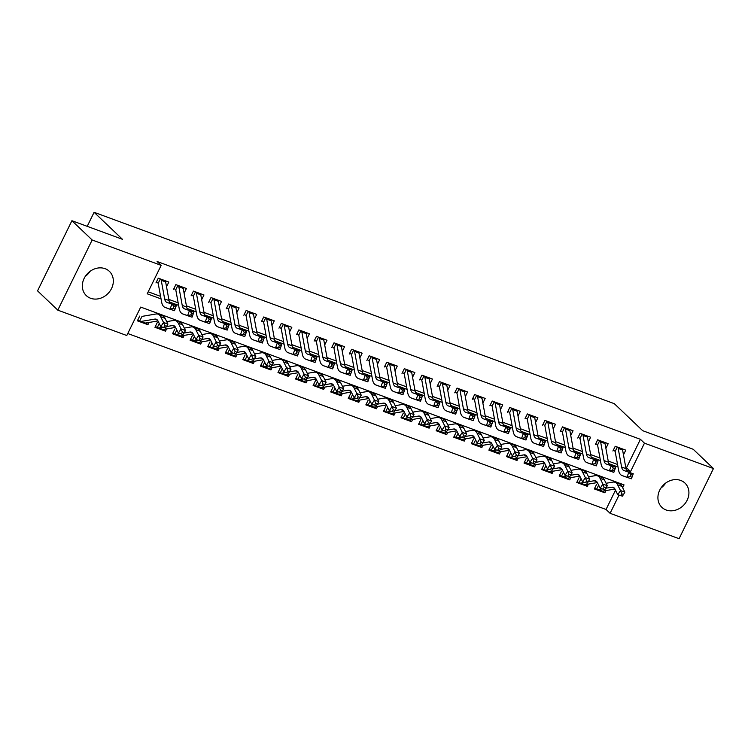 <?xml version="1.0" encoding="UTF-8"?>
<svg xmlns="http://www.w3.org/2000/svg" width="751" height="751" viewBox="0 0 751 751"><rect width="100%" height="100%" fill="white"/><g stroke="black" fill="none" stroke-linecap="round" stroke-linejoin="round"><path stroke-width="1.13" d="M90.092 271.327A16.747 14.288 -46.4 0 1 85.323 276.34M105.074 268.68A16.747 14.288 -46.4 0 1 109.383 271.346A16.747 14.288 -46.4 0 1 110.05 291.041A16.747 14.288 -46.4 0 1 90.589 298.26A16.747 14.288 -46.4 0 1 86.29 295.594A16.747 14.288 -46.4 0 1 85.614 275.908A16.747 14.288 -46.4 0 1 105.074 268.68M665.677 483.071A16.747 14.288 -46.4 0 1 660.908 488.084M680.659 480.424A16.747 14.288 -46.4 0 1 684.968 483.09A16.747 14.288 -46.4 0 1 685.635 502.785A16.747 14.288 -46.4 0 1 666.175 510.004A16.747 14.288 -46.4 0 1 661.875 507.347A16.747 14.288 -46.4 0 1 661.199 487.652A16.747 14.288 -46.4 0 1 680.659 480.424M622.654 487.699L624.034 484.883L140.719 307.084L126.788 335.519L57.799 310.144L37.55 290.862L71.918 220.71L122.451 239.297L94.091 212.298L614.318 403.681L642.668 430.68L693.201 449.267L713.45 468.549L679.082 538.702L610.103 513.318L618.984 495.191M127.764 333.519L606.048 509.469L610.103 513.318M166.525 286.741L168.825 282.047L158.273 278.17L155.955 282.911M184.098 293.209L186.398 288.515L175.847 284.629L173.528 289.37M201.672 299.677L203.972 294.974L193.429 291.097L191.101 295.838M219.245 306.136L221.545 301.442L211.003 297.565L208.675 302.306M236.818 312.604L239.118 307.91L228.576 304.033L226.258 308.764M254.392 319.072L256.701 314.378L246.15 310.492L243.831 315.232M271.975 325.54L274.275 320.837L263.723 316.96L261.404 321.7M289.548 331.998L291.848 327.305L281.306 323.428L278.978 328.168M307.121 338.466L309.421 333.773L298.879 329.886L296.551 334.627M324.695 344.934L326.995 340.231L316.453 336.354L314.134 341.095M342.268 351.393L344.568 346.699L334.026 342.822L331.707 347.563M359.851 357.861L362.151 353.167L351.599 349.29L349.281 354.031M377.424 364.329L379.724 359.635L369.182 355.749L366.854 360.489M394.998 370.797L397.298 366.094L386.756 362.217L384.428 366.957M412.571 377.255L414.871 372.562L404.329 368.685L402.01 373.425M430.145 383.723L432.445 379.03L421.902 375.153L419.584 379.893M447.718 390.191L450.027 385.498L439.476 381.611L437.157 386.352M465.301 396.659L467.601 391.956L457.049 388.079L454.73 392.82M482.874 403.118L485.174 398.424L474.632 394.547L472.304 399.288M500.448 409.586L502.748 404.892L492.205 401.015L489.877 405.756M518.021 416.054L520.321 411.36L509.779 407.474L507.46 412.215M535.594 422.522L537.894 417.819L527.352 413.942L525.033 418.683M553.177 428.981L555.477 424.287L544.926 420.41L542.607 425.15M570.751 435.449L573.051 430.755L562.508 426.878L560.18 431.609M588.324 441.917L590.624 437.223L580.082 433.336L577.754 438.077M605.897 448.375L608.197 443.681L597.655 439.804L595.336 444.545M603.044 491.07L604.874 492.806L594.332 488.929L596.651 484.188M585.47 484.602L587.301 486.348L576.759 482.461L579.077 477.72M567.897 478.134L569.727 479.88L559.176 476.003L561.504 471.262M550.314 471.666L552.154 473.412L541.602 469.535L543.931 464.794M532.741 465.207L534.571 466.944L524.029 463.067L526.348 458.326M515.167 458.739L516.998 460.485L506.456 456.599L508.774 451.867M497.594 452.271L499.424 454.017L488.882 450.14L491.201 445.399M480.02 445.803L481.851 447.549L471.309 443.672L473.628 438.931M462.447 439.344L464.278 441.09L453.726 437.204L456.054 432.463M444.864 432.876L446.695 434.622L436.153 430.745L438.481 426.005M427.291 426.408L429.121 428.154L418.579 424.277L420.898 419.537M409.717 419.95L411.548 421.686L401.006 417.809L403.325 413.069M392.144 413.482L393.975 415.228L383.432 411.341L385.751 406.601M374.571 407.014L376.401 408.76L365.85 404.883L368.178 400.142M356.988 400.546L358.828 402.292L348.276 398.415L350.604 393.674M339.414 394.087L341.245 395.824L330.703 391.947L333.022 387.206M321.841 387.619L323.672 389.365L313.129 385.479L315.448 380.738M304.268 381.151L306.098 382.897L295.556 379.02L297.875 374.28M286.694 374.683L288.525 376.429L277.973 372.552L280.301 367.812M269.121 368.225L270.951 369.961L260.4 366.084L262.728 361.344M251.538 361.757L253.369 363.503L242.826 359.616L245.145 354.876M233.965 355.289L235.795 357.035L225.253 353.158L227.572 348.417M216.391 348.821L218.222 350.567L207.68 346.69L209.998 341.949M198.818 342.362L200.648 344.099L190.106 340.222L192.425 335.481M181.244 335.894L183.075 337.64L172.523 333.754L174.852 329.022M163.662 329.426L165.502 331.172L154.95 327.295L157.278 322.555M606.048 509.469L615.501 490.178M618.702 483.635L619.002 483.034M605.973 490.563L604.874 492.806M588.399 484.095L587.301 486.348M570.826 477.636L569.727 479.88M553.252 471.168L552.154 473.412M535.679 464.7L534.571 466.944M518.096 458.241L516.998 460.485M500.523 451.773L499.424 454.017M482.949 445.305L481.851 447.549M465.376 438.837L464.278 441.09M447.803 432.379L446.695 434.622M430.22 425.911L429.121 428.154M412.646 419.443L411.548 421.686M395.073 412.975L393.975 415.228M377.5 406.516L376.401 408.76M359.926 400.048L358.828 402.292M342.353 393.58L341.245 395.824M324.77 387.112L323.672 389.365M307.197 380.654L306.098 382.897M289.623 374.186L288.525 376.429M272.05 367.718L270.951 369.961M254.476 361.25L253.369 363.503M236.894 354.791L235.795 357.035M219.32 348.323L218.222 350.567M201.747 341.855L200.648 344.099M184.173 335.397L183.075 337.64M166.6 328.929L165.502 331.172M149.027 322.461L147.919 324.704L137.377 320.827L139.695 316.087M625.79 467.498L626.484 467.751L640.415 439.316L157.1 261.508L161.155 265.366L147.215 293.81L161.052 298.898M148.2 291.801L160.583 296.354M168.844 299.396L178.156 302.822M186.417 305.864L195.729 309.29M203.99 312.322L213.312 315.758M221.564 318.79L230.886 322.217M239.137 325.258L248.459 328.685M256.72 331.726L266.032 335.153M274.293 338.185L283.606 341.621M291.867 344.653L301.189 348.079M309.44 351.121L318.762 354.547M327.014 357.589L336.335 361.015M344.596 364.047L353.909 367.483M362.17 370.515L371.482 373.942M379.743 376.983L389.065 380.41M397.317 383.451L406.638 386.878M414.89 389.91L424.212 393.336M432.463 396.378L441.785 399.804M450.046 402.846L459.359 406.272M467.62 409.314L476.932 412.74M485.193 415.772L494.515 419.199M502.766 422.24L512.088 425.667M520.34 428.708L529.662 432.135M537.923 435.167L547.235 438.603M555.496 441.635L564.808 445.061M573.069 448.103L582.391 451.529M590.643 454.571L599.965 457.997M608.216 461.03L617.538 464.465M623.471 454.843L625.771 450.149L615.229 446.272L612.91 451.013M94.091 212.298L87.219 226.333M71.918 220.71L92.166 239.991L161.155 265.366M57.799 310.144L92.166 239.991M640.415 439.316L644.471 443.165L713.45 468.549M626.418 470.098L630.53 471.609L644.471 443.165M169.463 301.996L178.625 305.357M187.037 308.454L196.199 311.825M204.619 314.922L213.772 318.293M222.193 321.39L231.346 324.761M239.766 327.858L248.928 331.219M257.34 334.317L266.502 337.687M274.913 340.785L284.075 344.155M292.496 347.253L301.649 350.623M310.069 353.712L319.222 357.082M327.643 360.18L336.805 363.55M345.216 366.648L354.378 370.018M362.789 373.116L371.952 376.486M380.363 379.574L389.525 382.944M397.946 386.042L407.098 389.412M415.519 392.51L424.672 395.88M433.092 398.978L442.255 402.348M450.666 405.437L459.828 408.807M468.239 411.905L477.401 415.275M485.822 418.373L494.975 421.743M503.395 424.841L512.548 428.201M520.969 431.299L530.131 434.669M538.542 437.767L547.704 441.137M556.115 444.235L565.278 447.605M573.689 450.694L582.851 454.064M591.272 457.162L600.424 460.532M608.845 463.63L617.998 467M626.484 467.751L630.53 471.609M146.088 322.968L147.919 324.704M614.722 451.06L613.342 450.121M622.222 448.845A7.51 3.671 110.2 0 1 622.588 450.027L626.005 468.652A10.73 5.248 -69.8 0 0 627.592 471.731M617.829 447.23A7.51 3.671 110.2 0 1 618.195 448.413L621.612 467.038A10.73 5.248 -69.8 0 0 623.903 470.501A10.73 5.248 -69.8 0 0 623.978 470.53L633.243 473.759L631.422 478.809L626.559 477.195A16.1 7.867 110.2 0 1 626.437 477.148A16.1 7.867 110.2 0 1 626.325 477.11M631.948 477.242L632.671 475.223L630.915 474.576L630.192 476.594L631.948 477.242L631.422 478.809L622.166 475.58A16.1 7.867 110.2 0 1 622.044 475.533A16.1 7.867 110.2 0 1 618.617 470.342L615.229 451.867M617.294 447.033L615.125 451.445M630.192 476.594L627.029 477.195L628.85 472.144L630.915 474.576M632.671 475.223L633.243 473.759M598.631 485.127L596.604 489.267L594.764 488.047M605.785 488.225L611.727 487.211A10.73 5.248 110.2 0 1 613.201 487.324A10.73 5.248 110.2 0 1 614.919 489.014L617.773 494.749L620.486 490.553L617.632 484.817A16.1 7.867 -69.8 0 0 615.05 482.292A16.1 7.867 -69.8 0 0 612.844 482.114L606.095 483.278M622.419 496.148L617.773 494.749L622.419 496.148L623.508 494.468L621.753 493.82L620.664 495.5M621.753 493.82L620.486 490.553L624.879 492.168L622.025 486.432A16.1 7.867 -69.8 0 0 619.444 483.907L615.05 482.292M596.604 489.267A7.51 3.671 -69.8 0 0 597.007 489.474L601.401 491.088A7.51 3.671 -69.8 0 0 602.433 491.173L614.928 489.032M597.007 489.474A7.51 3.671 -69.8 0 0 598.04 489.558L601.87 488.901M624.879 492.168L623.508 494.468M597.148 444.592L595.768 443.663M604.649 442.377A7.51 3.671 110.2 0 1 605.015 443.559L608.432 462.184A10.73 5.248 -69.8 0 0 610.019 465.263M600.256 440.762A7.51 3.671 110.2 0 1 600.622 441.945L604.039 460.57A10.73 5.248 -69.8 0 0 606.32 464.034A10.73 5.248 -69.8 0 0 606.404 464.062L615.66 467.291L613.849 472.341L608.977 470.727A16.1 7.867 110.2 0 1 608.864 470.689A16.1 7.867 110.2 0 1 608.751 470.642M614.374 470.774L615.097 468.755L613.342 468.108L612.619 470.126L614.374 470.774L613.849 472.341L604.583 469.112A16.1 7.867 110.2 0 1 604.471 469.075A16.1 7.867 110.2 0 1 601.035 463.874L597.655 445.399M599.72 440.565L597.552 444.986M612.619 470.126L609.455 470.727L611.267 465.676L613.342 468.108M615.097 468.755L615.66 467.291M579.575 438.133L578.195 437.195M587.075 435.909A7.51 3.671 110.2 0 1 587.442 437.091L590.859 455.716A10.73 5.248 -69.8 0 0 592.445 458.795M582.682 434.294A7.51 3.671 110.2 0 1 583.048 435.477L586.465 454.102A10.73 5.248 -69.8 0 0 588.746 457.566A10.73 5.248 -69.8 0 0 588.822 457.594L598.087 460.832L596.275 465.883L591.403 464.259A16.1 7.867 110.2 0 1 591.29 464.221A16.1 7.867 110.2 0 1 591.178 464.174M596.801 464.306L597.524 462.287L595.768 461.64L595.036 463.658L596.801 464.306L596.275 465.883L587.01 462.644A16.1 7.867 110.2 0 1 586.897 462.607A16.1 7.867 110.2 0 1 583.461 457.406L580.072 438.931M582.138 434.097L579.979 438.518M595.036 463.658L591.882 464.259L593.694 459.208L595.768 461.64M597.524 462.287L598.087 460.832M561.992 431.665L560.612 430.727M569.502 429.45A7.51 3.671 110.2 0 1 569.868 430.633L573.276 449.258A10.73 5.248 -69.8 0 0 574.862 452.327M565.109 427.826A7.51 3.671 110.2 0 1 565.475 429.009L568.882 447.634A10.73 5.248 -69.8 0 0 571.173 451.107A10.73 5.248 -69.8 0 0 571.248 451.126L580.514 454.364L578.702 459.415L573.83 457.8A16.1 7.867 110.2 0 1 573.717 457.753A16.1 7.867 110.2 0 1 573.604 457.716M579.218 457.847L579.95 455.819L578.186 455.181L577.463 457.199L579.218 457.847L578.702 459.415L569.436 456.176A16.1 7.867 110.2 0 1 569.324 456.139A16.1 7.867 110.2 0 1 565.888 450.938L562.499 432.463M564.564 427.629L562.405 432.05M577.463 457.199L574.308 457.8L576.12 452.75L578.186 455.181M579.95 455.819L580.514 454.364M544.419 425.197L543.039 424.259M551.929 422.982A7.51 3.671 110.2 0 1 552.285 424.165L555.702 442.79A10.73 5.248 -69.8 0 0 557.289 445.869M547.526 421.367A7.51 3.671 110.2 0 1 547.892 422.55L551.309 441.175A10.73 5.248 -69.8 0 0 553.6 444.639A10.73 5.248 -69.8 0 0 553.675 444.667L562.94 447.896L561.128 452.947L556.256 451.332A16.1 7.867 110.2 0 1 556.144 451.295A16.1 7.867 110.2 0 1 556.022 451.248M561.645 451.379L562.368 449.361L560.612 448.713L559.889 450.731L561.645 451.379L561.128 452.947L551.863 449.718A16.1 7.867 110.2 0 1 551.75 449.671A16.1 7.867 110.2 0 1 548.314 444.479L544.926 426.005M546.991 421.17L544.822 425.592M559.889 450.731L556.735 451.332L558.547 446.282L560.612 448.713M562.368 449.361L562.94 447.896M581.049 478.659L579.03 482.799L577.19 481.579M588.211 481.767L594.154 480.743A10.73 5.248 110.2 0 1 595.618 480.865A10.73 5.248 110.2 0 1 597.345 482.546L600.199 488.281L602.912 484.085L600.058 478.359A16.1 7.867 -69.8 0 0 597.477 475.824A16.1 7.867 -69.8 0 0 595.271 475.655L588.521 476.81M604.846 489.68L600.199 488.281L604.846 489.68L605.935 488L604.17 487.361L603.091 489.032M604.17 487.361L602.912 484.085L607.306 485.709L604.452 479.973A16.1 7.867 -69.8 0 0 601.87 477.439L597.477 475.824M579.03 482.799A7.51 3.671 -69.8 0 0 579.434 483.006L583.827 484.63A7.51 3.671 -69.8 0 0 584.86 484.705L597.355 482.564M579.434 483.006A7.51 3.671 -69.8 0 0 580.467 483.09L584.297 482.433M607.306 485.709L605.935 488M563.475 472.201L561.448 476.331L559.617 475.111M570.638 475.299L576.58 474.285A10.73 5.248 110.2 0 1 578.045 474.397A10.73 5.248 110.2 0 1 579.772 476.078L582.626 481.813L585.339 477.627L582.485 471.891A16.1 7.867 -69.8 0 0 579.903 469.356A16.1 7.867 -69.8 0 0 577.697 469.187L570.948 470.342M587.273 483.212L582.626 481.813L587.273 483.212L588.352 481.541L586.597 480.893L585.517 482.574M586.597 480.893L585.339 477.627L589.732 479.241L586.878 473.505A16.1 7.867 -69.8 0 0 584.297 470.971L579.903 469.356M561.448 476.331A7.51 3.671 -69.8 0 0 561.861 476.547L566.254 478.162A7.51 3.671 -69.8 0 0 567.287 478.237L579.781 476.096M561.861 476.547A7.51 3.671 -69.8 0 0 562.893 476.622L566.723 475.965M589.732 479.241L588.352 481.541M545.902 465.733L543.874 469.863L542.034 468.652M553.065 468.831L558.997 467.817A10.73 5.248 110.2 0 1 560.471 467.929A10.73 5.248 110.2 0 1 562.199 469.619L565.043 475.355L567.765 471.159L564.912 465.423A16.1 7.867 -69.8 0 0 562.321 462.898A16.1 7.867 -69.8 0 0 560.115 462.719L553.374 463.874M569.699 476.754L565.043 475.355L569.699 476.754L570.779 475.073L569.023 474.425L567.934 476.106M569.023 474.425L567.765 471.159L572.159 472.773L569.305 467.038A16.1 7.867 -69.8 0 0 566.723 464.512L562.321 462.898M543.874 469.863A7.51 3.671 -69.8 0 0 544.287 470.079L548.681 471.694A7.51 3.671 -69.8 0 0 549.704 471.778L562.208 469.638M544.287 470.079A7.51 3.671 -69.8 0 0 545.31 470.154L549.15 469.506M572.159 472.773L570.779 475.073M528.328 459.265L526.301 463.405L524.461 462.184M535.482 462.363L541.424 461.349A10.73 5.248 110.2 0 1 542.898 461.461A10.73 5.248 110.2 0 1 544.616 463.151L547.47 468.887L550.183 464.691L547.338 458.955A16.1 7.867 -69.8 0 0 544.747 456.43A16.1 7.867 -69.8 0 0 542.541 456.261L535.792 457.415M552.116 470.286L547.47 468.887L552.116 470.286L553.205 468.605L551.45 467.957L550.361 469.638M551.45 467.957L550.183 464.691L554.576 466.305L551.732 460.57A16.1 7.867 -69.8 0 0 549.141 458.044L544.747 456.43M526.301 463.405A7.51 3.671 -69.8 0 0 526.704 463.611L531.107 465.226A7.51 3.671 -69.8 0 0 532.13 465.31L544.625 463.17M526.704 463.611A7.51 3.671 -69.8 0 0 527.737 463.696L531.567 463.038M554.576 466.305L553.205 468.605M526.845 418.739L525.465 417.8M534.346 416.514A7.51 3.671 110.2 0 1 534.712 417.697L538.129 436.322A10.73 5.248 -69.8 0 0 539.716 439.401M529.953 414.899A7.51 3.671 110.2 0 1 530.319 416.082L533.736 434.707A10.73 5.248 -69.8 0 0 536.026 438.171A10.73 5.248 -69.8 0 0 536.101 438.199L545.367 441.428L543.546 446.479L538.683 444.864A16.1 7.867 110.2 0 1 538.561 444.827A16.1 7.867 110.2 0 1 538.448 444.78M544.071 444.911L544.794 442.893L543.039 442.245L542.316 444.263L544.071 444.911L543.546 446.479L534.29 443.25A16.1 7.867 110.2 0 1 534.168 443.212A16.1 7.867 110.2 0 1 530.741 438.011L527.352 419.537M529.417 414.702L527.249 419.124M542.316 444.263L539.152 444.864L540.973 439.814L543.039 442.245M544.794 442.893L545.367 441.428M510.755 452.797L508.727 456.937L506.887 455.716M517.908 455.904L523.851 454.881A10.73 5.248 110.2 0 1 525.325 455.003A10.73 5.248 110.2 0 1 527.042 456.683L529.896 462.419L532.609 458.232L529.755 452.496A16.1 7.867 -69.8 0 0 527.174 449.962A16.1 7.867 -69.8 0 0 524.968 449.793L518.218 450.947M534.543 463.818L529.896 462.419L534.543 463.818L535.632 462.147L533.877 461.499L532.788 463.17M533.877 461.499L532.609 458.232L537.003 459.847L534.149 454.111A16.1 7.867 -69.8 0 0 531.567 451.576L527.174 449.962M508.727 456.937A7.51 3.671 -69.8 0 0 509.131 457.143L513.524 458.767A7.51 3.671 -69.8 0 0 514.557 458.842L527.052 456.702M509.131 457.143A7.51 3.671 -69.8 0 0 510.164 457.228L513.994 456.57M537.003 459.847L535.632 462.147M509.272 412.271L507.892 411.332M516.772 410.046A7.51 3.671 110.2 0 1 517.139 411.229L520.556 429.854A10.73 5.248 -69.8 0 0 522.142 432.933M512.379 408.431A7.51 3.671 110.2 0 1 512.745 409.614L516.162 428.239A10.73 5.248 -69.8 0 0 518.453 431.703A10.73 5.248 -69.8 0 0 518.528 431.731L527.793 434.97L525.972 440.02L521.11 438.396A16.1 7.867 110.2 0 1 520.987 438.359A16.1 7.867 110.2 0 1 520.875 438.312M526.498 438.443L527.221 436.425L525.465 435.777L524.742 437.795L526.498 438.443L525.972 440.02L516.716 436.782A16.1 7.867 110.2 0 1 516.594 436.744A16.1 7.867 110.2 0 1 513.168 431.543L509.779 413.069M511.844 408.234L509.676 412.656M524.742 437.795L521.579 438.396L523.4 433.346L525.465 435.777M527.221 436.425L527.793 434.97M493.182 446.338L491.154 450.469L489.314 449.248M500.335 449.436L506.277 448.422A10.73 5.248 110.2 0 1 507.751 448.535A10.73 5.248 110.2 0 1 509.469 450.215L512.323 455.951L515.036 451.764L512.182 446.028A16.1 7.867 -69.8 0 0 509.6 443.494A16.1 7.867 -69.8 0 0 507.394 443.325L500.645 444.479M516.97 457.35L512.323 455.951L516.97 457.35L518.059 455.679L516.294 455.031L515.214 456.711M516.294 455.031L515.036 451.764L519.429 453.379L516.575 447.643A16.1 7.867 -69.8 0 0 513.994 445.108L509.6 443.494M491.154 450.469A7.51 3.671 -69.8 0 0 491.558 450.684L495.951 452.299A7.51 3.671 -69.8 0 0 496.984 452.374L509.478 450.243M491.558 450.684A7.51 3.671 -69.8 0 0 492.59 450.76L496.42 450.102M519.429 453.379L518.059 455.679M491.698 405.803L490.319 404.864M499.199 403.587A7.51 3.671 110.2 0 1 499.565 404.77L502.982 423.395A10.73 5.248 -69.8 0 0 504.569 426.465M494.806 401.973A7.51 3.671 110.2 0 1 495.172 403.146L498.589 421.78A10.73 5.248 -69.8 0 0 500.87 425.244A10.73 5.248 -69.8 0 0 500.955 425.273L510.211 428.502L508.399 433.552L503.527 431.938A16.1 7.867 110.2 0 1 503.414 431.891A16.1 7.867 110.2 0 1 503.301 431.853M508.925 431.985L509.647 429.957L507.892 429.319L507.16 431.337L508.925 431.985L508.399 433.552L499.133 430.314A16.1 7.867 110.2 0 1 499.021 430.276A16.1 7.867 110.2 0 1 495.585 425.085L492.205 406.601M494.271 401.766L492.102 406.188M507.16 431.337L504.005 431.938L505.817 426.887L507.892 429.319M509.647 429.957L510.211 428.502M475.599 439.87L473.581 444.001L471.741 442.79M482.762 442.968L488.704 441.954A10.73 5.248 110.2 0 1 490.168 442.067A10.73 5.248 110.2 0 1 491.896 443.757L494.749 449.492L497.462 445.296L494.609 439.56A16.1 7.867 -69.8 0 0 492.027 437.035A16.1 7.867 -69.8 0 0 489.821 436.857L483.071 438.011M499.396 450.891L494.749 449.492L499.396 450.891L500.476 449.211L498.72 448.563L497.641 450.243M498.72 448.563L497.462 445.296L501.856 446.911L499.002 441.175A16.1 7.867 -69.8 0 0 496.42 438.65L492.027 437.035M473.581 444.001A7.51 3.671 -69.8 0 0 473.984 444.216L478.378 445.831A7.51 3.671 -69.8 0 0 479.41 445.916L491.905 443.775M473.984 444.216A7.51 3.671 -69.8 0 0 475.017 444.292L478.847 443.644M501.856 446.911L500.476 449.211M474.116 399.335L472.736 398.396M481.626 397.119A7.51 3.671 110.2 0 1 481.992 398.302L485.399 416.927A10.73 5.248 -69.8 0 0 486.995 420.006M477.232 395.505A7.51 3.671 110.2 0 1 477.598 396.688L481.006 415.312A10.73 5.248 -69.8 0 0 483.297 418.776A10.73 5.248 -69.8 0 0 483.372 418.805L492.637 422.034L490.825 427.084L485.953 425.47A16.1 7.867 110.2 0 1 485.841 425.432A16.1 7.867 110.2 0 1 485.728 425.385M491.342 425.517L492.074 423.498L490.319 422.851L489.586 424.869L491.342 425.517L490.825 427.084L481.56 423.855A16.1 7.867 110.2 0 1 481.447 423.808A16.1 7.867 110.2 0 1 478.011 418.617L474.623 400.142M476.688 395.308L474.529 399.729M489.586 424.869L486.432 425.47L488.244 420.419L490.319 422.851M492.074 423.498L492.637 422.034M458.026 433.402L455.998 437.542L454.167 436.322M465.188 436.5L471.121 435.486A10.73 5.248 110.2 0 1 472.595 435.599A10.73 5.248 110.2 0 1 474.322 437.289L477.167 443.024L479.889 438.828L477.035 433.092A16.1 7.867 -69.8 0 0 474.454 430.567A16.1 7.867 -69.8 0 0 472.238 430.398L465.498 431.553M481.823 444.423L477.167 443.024L481.823 444.423L482.902 442.743L481.147 442.095L480.058 443.775M481.147 442.095L479.889 438.828L484.282 440.443L481.429 434.716A16.1 7.867 -69.8 0 0 478.847 432.182L474.454 430.567M455.998 437.542A7.51 3.671 -69.8 0 0 456.411 437.749L460.804 439.363A7.51 3.671 -69.8 0 0 461.837 439.448L474.332 437.307M456.411 437.749A7.51 3.671 -69.8 0 0 457.434 437.833L461.274 437.176M484.282 440.443L482.902 442.743M456.542 392.876L455.162 391.938M464.052 390.651A7.51 3.671 110.2 0 1 464.418 391.834L467.826 410.459A10.73 5.248 -69.8 0 0 469.413 413.538M459.659 389.037A7.51 3.671 110.2 0 1 460.016 390.22L463.433 408.844A10.73 5.248 -69.8 0 0 465.723 412.308A10.73 5.248 -69.8 0 0 465.798 412.337L475.064 415.566L473.252 420.616L468.38 419.002A16.1 7.867 110.2 0 1 468.267 418.964A16.1 7.867 110.2 0 1 468.145 418.917M473.768 419.049L474.501 417.03L472.736 416.383L472.013 418.401L473.768 419.049L473.252 420.616L463.987 417.387A16.1 7.867 110.2 0 1 463.874 417.349A16.1 7.867 110.2 0 1 460.438 412.149L457.049 393.674M459.114 388.84L456.946 393.261M472.013 418.401L468.859 419.002L470.67 413.951L472.736 416.383M474.501 417.03L475.064 415.566M440.452 426.934L438.424 431.074L436.584 429.854M447.605 430.041L453.548 429.018A10.73 5.248 110.2 0 1 455.022 429.14A10.73 5.248 110.2 0 1 456.739 430.821L459.593 436.556L462.306 432.369L459.462 426.634A16.1 7.867 -69.8 0 0 456.871 424.099A16.1 7.867 -69.8 0 0 454.665 423.93L447.915 425.085M464.24 437.955L459.593 436.556L464.24 437.955L465.329 436.284L463.574 435.636L462.485 437.307M463.574 435.636L462.306 432.369L466.7 433.984L463.855 428.248A16.1 7.867 -69.8 0 0 461.264 425.714L456.871 424.099M438.424 431.074A7.51 3.671 -69.8 0 0 438.837 431.281L443.231 432.905A7.51 3.671 -69.8 0 0 444.254 432.98L456.758 430.839M438.837 431.281A7.51 3.671 -69.8 0 0 439.861 431.365L443.691 430.708M466.7 433.984L465.329 436.284M438.969 386.408L437.589 385.47M446.469 384.193A7.51 3.671 110.2 0 1 446.836 385.366L450.253 404A10.73 5.248 -69.8 0 0 451.839 407.07M442.076 382.569A7.51 3.671 110.2 0 1 442.442 383.752L445.859 402.376A10.73 5.248 -69.8 0 0 448.15 405.84A10.73 5.248 -69.8 0 0 448.225 405.869L457.49 409.107L455.679 414.158L450.807 412.534A16.1 7.867 110.2 0 1 450.684 412.496A16.1 7.867 110.2 0 1 450.572 412.449M456.195 412.581L456.918 410.562L455.162 409.915L454.439 411.942L456.195 412.581L455.679 414.158L446.413 410.919A16.1 7.867 110.2 0 1 446.291 410.881A16.1 7.867 110.2 0 1 442.865 405.681L439.476 387.206M441.541 382.372L439.373 386.793M454.439 411.942L451.285 412.534L453.097 407.493L455.162 409.915M456.918 410.562L457.49 409.107M422.879 420.476L420.851 424.606L419.011 423.386M430.032 423.573L435.974 422.56A10.73 5.248 110.2 0 1 437.448 422.672A10.73 5.248 110.2 0 1 439.166 424.362L442.02 430.098L444.733 425.901L441.879 420.166A16.1 7.867 -69.8 0 0 439.297 417.631A16.1 7.867 -69.8 0 0 437.091 417.462L430.342 418.617M446.667 431.496L442.02 430.098L446.667 431.496L447.756 429.816L446 429.168L444.911 430.849M446 429.168L444.733 425.901L449.126 427.516L446.272 421.78A16.1 7.867 -69.8 0 0 443.691 419.255L439.297 417.631M420.851 424.606A7.51 3.671 -69.8 0 0 421.255 424.822L425.648 426.437A7.51 3.671 -69.8 0 0 426.681 426.512L439.175 424.381M421.255 424.822A7.51 3.671 -69.8 0 0 422.287 424.897L426.117 424.24M449.126 427.516L447.756 429.816M421.395 379.94L420.016 379.002M428.896 377.725A7.51 3.671 110.2 0 1 429.262 378.908L432.679 397.532A10.73 5.248 -69.8 0 0 434.266 400.602M424.503 376.11A7.51 3.671 110.2 0 1 424.869 377.293L428.286 395.918A10.73 5.248 -69.8 0 0 430.576 399.382A10.73 5.248 -69.8 0 0 430.652 399.41L439.917 402.639L438.096 407.69L433.233 406.075A16.1 7.867 110.2 0 1 433.111 406.028A16.1 7.867 110.2 0 1 432.998 405.991M438.622 406.122L439.344 404.104L437.589 403.456L436.866 405.474L438.622 406.122L438.096 407.69L428.84 404.46A16.1 7.867 110.2 0 1 428.718 404.413A16.1 7.867 110.2 0 1 425.291 399.222L421.902 380.738M423.968 375.904L421.799 380.325M436.866 405.474L433.702 406.075L435.524 401.025L437.589 403.456M439.344 404.104L439.917 402.639M405.305 414.008L403.278 418.138L401.438 416.927M412.459 417.105L418.401 416.092A10.73 5.248 110.2 0 1 419.875 416.204A10.73 5.248 110.2 0 1 421.593 417.894L424.446 423.63L427.159 419.433L424.306 413.698A16.1 7.867 -69.8 0 0 421.724 411.173A16.1 7.867 -69.8 0 0 419.518 410.994L412.768 412.149M429.093 425.028L424.446 423.63L429.093 425.028L430.182 423.348L428.427 422.7L427.338 424.381M428.427 422.7L427.159 419.433L431.553 421.048L428.699 415.312A16.1 7.867 -69.8 0 0 426.117 412.787L421.724 411.173M403.278 418.138A7.51 3.671 -69.8 0 0 403.681 418.354L408.075 419.969A7.51 3.671 -69.8 0 0 409.107 420.053L421.602 417.913M403.681 418.354A7.51 3.671 -69.8 0 0 404.714 418.429L408.544 417.781M431.553 421.048L430.182 423.348M403.822 373.472L402.442 372.543M411.323 371.257A7.51 3.671 110.2 0 1 411.689 372.44L415.106 391.064A10.73 5.248 -69.8 0 0 416.692 394.144M406.929 369.642A7.51 3.671 110.2 0 1 407.295 370.825L410.713 389.45A10.73 5.248 -69.8 0 0 412.994 392.914A10.73 5.248 -69.8 0 0 413.078 392.942L422.334 396.171L420.522 401.222L415.65 399.607A16.1 7.867 110.2 0 1 415.538 399.57A16.1 7.867 110.2 0 1 415.425 399.523M421.048 399.654L421.771 397.636L420.016 396.988L419.293 399.006L421.048 399.654L420.522 401.222L411.257 397.992A16.1 7.867 110.2 0 1 411.144 397.946A16.1 7.867 110.2 0 1 407.709 392.754L404.329 374.28M406.394 369.445L404.226 373.867M419.293 399.006L416.129 399.607L417.941 394.557L420.016 396.988M421.771 397.636L422.334 396.171M387.723 407.54L385.704 411.679L383.864 410.459M394.885 410.647L400.827 409.624A10.73 5.248 110.2 0 1 402.292 409.736A10.73 5.248 110.2 0 1 404.019 411.426L406.873 417.162L409.586 412.966L406.732 407.23A16.1 7.867 -69.8 0 0 404.151 404.705A16.1 7.867 -69.8 0 0 401.945 404.536L395.195 405.69M411.52 418.56L406.873 417.162L411.52 418.56L412.609 416.88L410.844 416.242L409.764 417.913M410.844 416.242L409.586 412.966L413.979 414.59L411.126 408.854A16.1 7.867 -69.8 0 0 408.544 406.319L404.151 404.705M385.704 411.679A7.51 3.671 -69.8 0 0 386.108 411.886L390.501 413.501A7.51 3.671 -69.8 0 0 391.534 413.585L404.029 411.445M386.108 411.886A7.51 3.671 -69.8 0 0 387.14 411.97L390.971 411.313M413.979 414.59L412.609 416.88M370.149 401.072L368.121 405.211L366.291 403.991M377.312 404.179L383.254 403.156A10.73 5.248 110.2 0 1 384.719 403.278A10.73 5.248 110.2 0 1 386.446 404.958L389.3 410.694L392.013 406.507L389.159 400.771A16.1 7.867 -69.8 0 0 386.577 398.237A16.1 7.867 -69.8 0 0 384.371 398.068L377.622 399.222M393.946 412.092L389.3 410.694L393.946 412.092L395.026 410.421L393.271 409.774L392.191 411.445M393.271 409.774L392.013 406.507L396.406 408.122L393.552 402.386A16.1 7.867 -69.8 0 0 390.971 399.851L386.577 398.237M368.121 405.211A7.51 3.671 -69.8 0 0 368.534 405.427L372.928 407.042A7.51 3.671 -69.8 0 0 373.96 407.117L386.455 404.977M368.534 405.427A7.51 3.671 -69.8 0 0 369.567 405.502L373.397 404.845M396.406 408.122L395.026 410.421M352.576 394.613L350.548 398.743L348.708 397.532M359.738 397.711L365.671 396.697A10.73 5.248 110.2 0 1 367.145 396.81A10.73 5.248 110.2 0 1 368.872 398.499L371.717 404.235L374.439 400.039L371.585 394.303A16.1 7.867 -69.8 0 0 368.994 391.769A16.1 7.867 -69.8 0 0 366.788 391.6L360.048 392.754M376.373 405.634L371.717 404.235L376.373 405.634L377.453 403.954L375.697 403.306L374.608 404.986M375.697 403.306L374.439 400.039L378.833 401.654L375.979 395.918A16.1 7.867 -69.8 0 0 373.397 393.393L368.994 391.769M350.548 398.743A7.51 3.671 -69.8 0 0 350.961 398.959L355.354 400.574A7.51 3.671 -69.8 0 0 356.378 400.649L368.882 398.518M350.961 398.959A7.51 3.671 -69.8 0 0 351.984 399.034L355.824 398.377M378.833 401.654L377.453 403.954M386.249 367.014L384.869 366.075M393.749 364.789A7.51 3.671 110.2 0 1 394.115 365.972L397.532 384.596A10.73 5.248 -69.8 0 0 399.119 387.676M389.356 363.174A7.51 3.671 110.2 0 1 389.722 364.357L393.139 382.982A10.73 5.248 -69.8 0 0 395.42 386.446A10.73 5.248 -69.8 0 0 395.495 386.474L404.761 389.713L402.949 394.754L398.077 393.139A16.1 7.867 110.2 0 1 397.964 393.102A16.1 7.867 110.2 0 1 397.852 393.055M403.475 393.186L404.198 391.168L402.442 390.52L401.71 392.538L403.475 393.186L402.949 394.754L393.684 391.524A16.1 7.867 110.2 0 1 393.571 391.487A16.1 7.867 110.2 0 1 390.135 386.286L386.746 367.812M388.811 362.977L386.652 367.399M401.71 392.538L398.556 393.139L400.367 388.089L402.442 390.52M404.198 391.168L404.761 389.713M368.666 360.546L367.286 359.607M376.176 358.33A7.51 3.671 110.2 0 1 376.542 359.504L379.95 378.138A10.73 5.248 -69.8 0 0 381.536 381.208M371.783 356.706A7.51 3.671 110.2 0 1 372.149 357.889L375.556 376.514A10.73 5.248 -69.8 0 0 377.847 379.978A10.73 5.248 -69.8 0 0 377.922 380.006L387.187 383.245L385.376 388.295L380.504 386.681A16.1 7.867 110.2 0 1 380.391 386.634A16.1 7.867 110.2 0 1 380.269 386.587M385.892 386.718L386.624 384.7L384.859 384.052L384.136 386.08L385.892 386.718L385.376 388.295L376.11 385.056A16.1 7.867 110.2 0 1 375.998 385.019A16.1 7.867 110.2 0 1 372.562 379.818L369.173 361.344M371.238 356.509L369.079 360.931M384.136 386.08L380.982 386.681L382.794 381.63L384.859 384.052M386.624 384.7L387.187 383.245M351.092 354.078L349.713 353.139M358.602 351.862A7.51 3.671 110.2 0 1 358.959 353.045L362.376 371.67A10.73 5.248 -69.8 0 0 363.963 374.74M354.2 350.248A7.51 3.671 110.2 0 1 354.566 351.43L357.983 370.055A10.73 5.248 -69.8 0 0 360.273 373.519A10.73 5.248 -69.8 0 0 360.349 373.547L369.614 376.777L367.802 381.827L362.93 380.213A16.1 7.867 110.2 0 1 362.817 380.166A16.1 7.867 110.2 0 1 362.695 380.128M368.319 380.259L369.041 378.241L367.286 377.593L366.563 379.612L368.319 380.259L367.802 381.827L358.537 378.598A16.1 7.867 110.2 0 1 358.424 378.551A16.1 7.867 110.2 0 1 354.988 373.36L351.599 354.885M353.665 350.05L351.496 354.463M366.563 379.612L363.409 380.213L365.221 375.162L367.286 377.593M369.041 378.241L369.614 376.777M335.002 388.145L332.975 392.275L331.135 391.064M342.156 391.243L348.098 390.229A10.73 5.248 110.2 0 1 349.572 390.342A10.73 5.248 110.2 0 1 351.29 392.031L354.143 397.767L356.856 393.571L354.012 387.835A16.1 7.867 -69.8 0 0 351.421 385.31A16.1 7.867 -69.8 0 0 349.215 385.132L342.465 386.286M358.79 399.166L354.143 397.767L358.79 399.166L359.879 397.486L358.124 396.838L357.035 398.518M358.124 396.838L356.856 393.571L361.25 395.186L358.405 389.45A16.1 7.867 -69.8 0 0 355.814 386.925L351.421 385.31M332.975 392.275A7.51 3.671 -69.8 0 0 333.378 392.491L337.781 394.106A7.51 3.671 -69.8 0 0 338.804 394.191L351.299 392.05M333.378 392.491A7.51 3.671 -69.8 0 0 334.411 392.576L338.241 391.919M361.25 395.186L359.879 397.486M333.519 347.61L332.139 346.68M341.02 345.394A7.51 3.671 110.2 0 1 341.386 346.577L344.803 365.202A10.73 5.248 -69.8 0 0 346.389 368.281M336.626 343.78A7.51 3.671 110.2 0 1 336.992 344.962L340.41 363.587A10.73 5.248 -69.8 0 0 342.7 367.051A10.73 5.248 -69.8 0 0 342.775 367.079L352.041 370.309L350.219 375.359L345.357 373.745A16.1 7.867 110.2 0 1 345.235 373.707A16.1 7.867 110.2 0 1 345.122 373.66M350.745 373.791L351.468 371.773L349.713 371.125L348.99 373.144L350.745 373.791L350.219 375.359L340.963 372.13A16.1 7.867 110.2 0 1 340.841 372.092A16.1 7.867 110.2 0 1 337.415 366.892L334.026 348.417M336.091 343.582L333.923 348.004M348.99 373.144L345.826 373.745L347.647 368.694L349.713 371.125M351.468 371.773L352.041 370.309M317.429 381.677L315.401 385.817L313.561 384.596M324.582 384.784L330.524 383.761A10.73 5.248 110.2 0 1 331.998 383.874A10.73 5.248 110.2 0 1 333.716 385.563L336.57 391.299L339.283 387.103L336.429 381.367A16.1 7.867 -69.8 0 0 333.848 378.842A16.1 7.867 -69.8 0 0 331.642 378.673L324.892 379.828M341.217 392.698L336.57 391.299L341.217 392.698L342.306 391.018L340.55 390.379L339.461 392.05M340.55 390.379L339.283 387.103L343.676 388.727L340.823 382.991A16.1 7.867 -69.8 0 0 338.241 380.457L333.848 378.842M315.401 385.817A7.51 3.671 -69.8 0 0 315.805 386.023L320.198 387.638A7.51 3.671 -69.8 0 0 321.231 387.723L333.726 385.582M315.805 386.023A7.51 3.671 -69.8 0 0 316.838 386.108L320.668 385.451M343.676 388.727L342.306 391.018M315.946 341.151L314.566 340.212M323.446 338.926A7.51 3.671 110.2 0 1 323.812 340.109L327.229 358.734A10.73 5.248 -69.8 0 0 328.816 361.813M319.053 337.312A7.51 3.671 110.2 0 1 319.419 338.494L322.836 357.119A10.73 5.248 -69.8 0 0 325.127 360.583A10.73 5.248 -69.8 0 0 325.202 360.611L334.467 363.85L332.646 368.901L327.783 367.277A16.1 7.867 110.2 0 1 327.661 367.239A16.1 7.867 110.2 0 1 327.549 367.192M333.172 367.323L333.895 365.305L332.139 364.657L331.416 366.676L333.172 367.323L332.646 368.901L323.39 365.662A16.1 7.867 110.2 0 1 323.268 365.624A16.1 7.867 110.2 0 1 319.842 360.424L316.453 341.949M318.518 337.115L316.349 341.536M331.416 366.676L328.253 367.277L330.074 362.226L332.139 364.657M333.895 365.305L334.467 363.85M299.856 375.209L297.828 379.349L295.988 378.128M307.009 378.316L312.951 377.302A10.73 5.248 110.2 0 1 314.425 377.415A10.73 5.248 110.2 0 1 316.143 379.095L318.997 384.831L321.71 380.644L318.856 374.909A16.1 7.867 -69.8 0 0 316.274 372.374A16.1 7.867 -69.8 0 0 314.068 372.205L307.319 373.36M323.643 386.23L318.997 384.831L323.643 386.23L324.732 384.559L322.968 383.911L321.888 385.582M322.968 383.911L321.71 380.644L326.103 382.259L323.249 376.523A16.1 7.867 -69.8 0 0 320.668 373.989L316.274 372.374M297.828 379.349A7.51 3.671 -69.8 0 0 298.231 379.565L302.625 381.179A7.51 3.671 -69.8 0 0 303.657 381.255L316.152 379.114M298.231 379.565A7.51 3.671 -69.8 0 0 299.264 379.64L303.094 378.983M326.103 382.259L324.732 384.559M298.372 334.683L296.992 333.744M305.873 332.468A7.51 3.671 110.2 0 1 306.239 333.651L309.656 352.275A10.73 5.248 -69.8 0 0 311.243 355.345M301.48 330.844A7.51 3.671 110.2 0 1 301.846 332.026L305.263 350.651A10.73 5.248 -69.8 0 0 307.544 354.125A10.73 5.248 -69.8 0 0 307.628 354.143L316.884 357.382L315.073 362.433L310.201 360.818A16.1 7.867 110.2 0 1 310.088 360.771A16.1 7.867 110.2 0 1 309.975 360.733M315.598 360.865L316.321 358.837L314.566 358.189L313.834 360.217L315.598 360.865L315.073 362.433L305.807 359.194A16.1 7.867 110.2 0 1 305.695 359.156A16.1 7.867 110.2 0 1 302.259 353.956L298.879 335.481M300.944 330.647L298.776 335.068M313.834 360.217L310.679 360.818L312.491 355.767L314.566 358.189M316.321 358.837L316.884 357.382M282.273 368.75L280.254 372.881L278.414 371.67M289.435 371.848L295.378 370.834A10.73 5.248 110.2 0 1 296.842 370.947A10.73 5.248 110.2 0 1 298.569 372.637L301.423 378.373L304.136 374.176L301.282 368.441A16.1 7.867 -69.8 0 0 298.701 365.906A16.1 7.867 -69.8 0 0 296.495 365.737L289.745 366.892M306.07 379.771L301.423 378.373L306.07 379.771L307.15 378.091L305.394 377.443L304.315 379.124M305.394 377.443L304.136 374.176L308.53 375.791L305.676 370.055A16.1 7.867 -69.8 0 0 303.094 367.53L298.701 365.906M280.254 372.881A7.51 3.671 -69.8 0 0 280.658 373.097L285.051 374.711A7.51 3.671 -69.8 0 0 286.084 374.796L298.579 372.656M280.658 373.097A7.51 3.671 -69.8 0 0 281.691 373.172L285.521 372.515M308.53 375.791L307.15 378.091M280.79 328.215L279.41 327.276M288.3 326A7.51 3.671 110.2 0 1 288.666 327.183L292.073 345.807A10.73 5.248 -69.8 0 0 293.66 348.886M283.906 324.385A7.51 3.671 110.2 0 1 284.272 325.568L287.68 344.193A10.73 5.248 -69.8 0 0 289.97 347.657A10.73 5.248 -69.8 0 0 290.046 347.685L299.311 350.914L297.499 355.965L292.627 354.35A16.1 7.867 110.2 0 1 292.514 354.303A16.1 7.867 110.2 0 1 292.402 354.265M298.016 354.397L298.748 352.379L296.992 351.731L296.26 353.749L298.016 354.397L297.499 355.965L288.234 352.735A16.1 7.867 110.2 0 1 288.121 352.688A16.1 7.867 110.2 0 1 284.685 347.497L281.296 329.022M283.362 324.188L281.203 328.6M296.26 353.749L293.106 354.35L294.918 349.299L296.992 351.731M298.748 352.379L299.311 350.914M264.699 362.282L262.672 366.422L260.841 365.202M271.862 365.38L277.795 364.366A10.73 5.248 110.2 0 1 279.269 364.479A10.73 5.248 110.2 0 1 280.996 366.169L283.84 371.905L286.563 367.708L283.709 361.973A16.1 7.867 -69.8 0 0 281.127 359.447A16.1 7.867 -69.8 0 0 278.912 359.269L272.172 360.433M288.497 373.303L283.84 371.905L288.497 373.303L289.576 371.623L287.821 370.975L286.732 372.656M287.821 370.975L286.563 367.708L290.956 369.323L288.102 363.587A16.1 7.867 -69.8 0 0 285.521 361.062L281.127 359.447M262.672 366.422A7.51 3.671 -69.8 0 0 263.085 366.629L267.478 368.243A7.51 3.671 -69.8 0 0 268.501 368.328L281.005 366.188M263.085 366.629A7.51 3.671 -69.8 0 0 264.108 366.713L267.947 366.056M290.956 369.323L289.576 371.623M263.216 321.747L261.836 320.818M270.726 319.532A7.51 3.671 110.2 0 1 271.092 320.715L274.5 339.339A10.73 5.248 -69.8 0 0 276.086 342.418M266.333 317.917A7.51 3.671 110.2 0 1 266.689 319.1L270.107 337.725A10.73 5.248 -69.8 0 0 272.397 341.189A10.73 5.248 -69.8 0 0 272.472 341.217L281.738 344.446L279.926 349.497L275.054 347.882A16.1 7.867 110.2 0 1 274.941 347.844A16.1 7.867 110.2 0 1 274.819 347.797M280.442 347.929L281.174 345.911L279.41 345.263L278.687 347.281L280.442 347.929L279.926 349.497L270.66 346.267A16.1 7.867 110.2 0 1 270.548 346.23A16.1 7.867 110.2 0 1 267.112 341.029L263.723 322.555M265.788 317.72L263.62 322.141M278.687 347.281L275.533 347.882L277.344 342.832L279.41 345.263M281.174 345.911L281.738 344.446M247.126 355.814L245.098 359.954L243.258 358.734M254.279 358.922L260.221 357.898A10.73 5.248 110.2 0 1 261.695 358.02A10.73 5.248 110.2 0 1 263.413 359.701L266.267 365.437L268.98 361.24L266.136 355.514A16.1 7.867 -69.8 0 0 263.545 352.979A16.1 7.867 -69.8 0 0 261.339 352.81L254.589 353.965M270.914 366.835L266.267 365.437L270.914 366.835L272.003 365.155L270.247 364.517L269.158 366.188M270.247 364.517L268.98 361.24L273.373 362.864L270.529 357.129A16.1 7.867 -69.8 0 0 267.938 354.594L263.545 352.979M245.098 359.954A7.51 3.671 -69.8 0 0 245.511 360.161L249.905 361.785A7.51 3.671 -69.8 0 0 250.928 361.86L263.432 359.72M245.511 360.161A7.51 3.671 -69.8 0 0 246.535 360.245L250.365 359.588M273.373 362.864L272.003 365.155M245.643 315.289L244.263 314.35M253.143 313.064A7.51 3.671 110.2 0 1 253.509 314.247L256.926 332.871A10.73 5.248 -69.8 0 0 258.513 335.95M248.75 311.449A7.51 3.671 110.2 0 1 249.116 312.632L252.533 331.257A10.73 5.248 -69.8 0 0 254.824 334.721A10.73 5.248 -69.8 0 0 254.899 334.749L264.164 337.988L262.352 343.038L257.48 341.414A16.1 7.867 110.2 0 1 257.358 341.376A16.1 7.867 110.2 0 1 257.246 341.329M262.869 341.461L263.592 339.443L261.836 338.795L261.113 340.813L262.869 341.461L262.352 343.038L253.087 339.799A16.1 7.867 110.2 0 1 252.965 339.762A16.1 7.867 110.2 0 1 249.539 334.561L246.15 316.087M248.215 311.252L246.046 315.673M261.113 340.813L257.959 341.414L259.771 336.364L261.836 338.795M263.592 339.443L264.164 337.988M229.553 349.356L227.525 353.486L225.685 352.266M236.706 352.454L242.648 351.44A10.73 5.248 110.2 0 1 244.122 351.552A10.73 5.248 110.2 0 1 245.84 353.233L248.694 358.969L251.407 354.782L248.553 349.046A16.1 7.867 -69.8 0 0 245.971 346.511A16.1 7.867 -69.8 0 0 243.765 346.342L237.016 347.497M253.34 360.367L248.694 358.969L253.34 360.367L254.429 358.696L252.674 358.049L251.585 359.729M252.674 358.049L251.407 354.782L255.8 356.396L252.946 350.661A16.1 7.867 -69.8 0 0 250.365 348.126L245.971 346.511M227.525 353.486A7.51 3.671 -69.8 0 0 227.929 353.702L232.322 355.317A7.51 3.671 -69.8 0 0 233.354 355.392L245.849 353.261M227.929 353.702A7.51 3.671 -69.8 0 0 228.961 353.777L232.791 353.12M255.8 356.396L254.429 358.696M228.069 308.821L226.689 307.882M235.57 306.605A7.51 3.671 110.2 0 1 235.936 307.788L239.353 326.413A10.73 5.248 -69.8 0 0 240.94 329.482M231.177 304.99A7.51 3.671 110.2 0 1 231.543 306.164L234.96 324.798A10.73 5.248 -69.8 0 0 237.25 328.262A10.73 5.248 -69.8 0 0 237.325 328.281L246.591 331.52L244.77 336.57L239.907 334.955A16.1 7.867 110.2 0 1 239.785 334.908A16.1 7.867 110.2 0 1 239.672 334.871M245.295 335.002L246.018 332.975L244.263 332.336L243.54 334.355L245.295 335.002L244.77 336.57L235.514 333.331A16.1 7.867 110.2 0 1 235.392 333.294A16.1 7.867 110.2 0 1 231.965 328.093L228.576 309.619M230.641 304.784L228.473 309.205M243.54 334.355L240.376 334.955L242.197 329.905L244.263 332.336M246.018 332.975L246.591 331.52M211.979 342.888L209.951 347.018L208.111 345.807M219.132 345.986L225.075 344.972A10.73 5.248 110.2 0 1 226.549 345.084A10.73 5.248 110.2 0 1 228.266 346.774L231.12 352.51L233.833 348.314L230.979 342.578A16.1 7.867 -69.8 0 0 228.398 340.053A16.1 7.867 -69.8 0 0 226.192 339.874L219.442 341.029M235.767 353.909L231.12 352.51L235.767 353.909L236.856 352.228L235.101 351.581L234.012 353.261M235.101 351.581L233.833 348.314L238.227 349.928L235.373 344.193A16.1 7.867 -69.8 0 0 232.791 341.667L228.398 340.053M209.951 347.018A7.51 3.671 -69.8 0 0 210.355 347.234L214.748 348.849A7.51 3.671 -69.8 0 0 215.781 348.933L228.276 346.793M210.355 347.234A7.51 3.671 -69.8 0 0 211.388 347.309L215.218 346.662M238.227 349.928L236.856 352.228M210.496 302.353L209.116 301.414M217.997 300.137A7.51 3.671 110.2 0 1 218.363 301.32L221.78 319.945A10.73 5.248 -69.8 0 0 223.366 323.024M213.603 298.522A7.51 3.671 110.2 0 1 213.969 299.705L217.386 318.33A10.73 5.248 -69.8 0 0 219.667 321.794A10.73 5.248 -69.8 0 0 219.752 321.822L229.008 325.052L227.196 330.102L222.324 328.487A16.1 7.867 110.2 0 1 222.212 328.45A16.1 7.867 110.2 0 1 222.099 328.403M227.722 328.534L228.445 326.516L226.689 325.868L225.967 327.887L227.722 328.534L227.196 330.102L217.931 326.873A16.1 7.867 110.2 0 1 217.818 326.826A16.1 7.867 110.2 0 1 214.382 321.635L211.003 303.16M213.068 298.325L210.9 302.747M225.967 327.887L222.803 328.487L224.615 323.437L226.689 325.868M228.445 326.516L229.008 325.052M192.923 295.894L191.543 294.955M200.423 293.669A7.51 3.671 110.2 0 1 200.789 294.852L204.206 313.477A10.73 5.248 -69.8 0 0 205.793 316.556M196.03 292.055A7.51 3.671 110.2 0 1 196.396 293.237L199.813 311.862A10.73 5.248 -69.8 0 0 202.094 315.326A10.73 5.248 -69.8 0 0 202.169 315.354L211.435 318.584L209.623 323.634L204.751 322.019A16.1 7.867 110.2 0 1 204.638 321.982A16.1 7.867 110.2 0 1 204.525 321.935M210.149 322.066L210.871 320.048L209.116 319.4L208.384 321.419L210.149 322.066L209.623 323.634L200.357 320.405A16.1 7.867 110.2 0 1 200.245 320.367A16.1 7.867 110.2 0 1 196.809 315.167L193.42 296.692M195.485 291.857L193.326 296.279M208.384 321.419L205.23 322.019L207.041 316.969L209.116 319.4M210.871 320.048L211.435 318.584M175.34 289.426L173.96 288.487M182.85 287.201A7.51 3.671 110.2 0 1 183.216 288.384L186.624 307.009A10.73 5.248 -69.8 0 0 188.21 310.088M178.456 285.587A7.51 3.671 110.2 0 1 178.822 286.769L182.23 305.394A10.73 5.248 -69.8 0 0 184.521 308.858A10.73 5.248 -69.8 0 0 184.596 308.886L193.861 312.125L192.049 317.175L187.177 315.551A16.1 7.867 110.2 0 1 187.065 315.514A16.1 7.867 110.2 0 1 186.943 315.467M192.566 315.598L193.298 313.58L191.533 312.932L190.81 314.96L192.566 315.598L192.049 317.175L182.784 313.937A16.1 7.867 110.2 0 1 182.671 313.899A16.1 7.867 110.2 0 1 179.236 308.699L175.847 290.224M177.912 285.389L175.753 289.811M190.81 314.96L187.656 315.551L189.468 310.501L191.533 312.932M193.298 313.58L193.861 312.125M194.396 336.42L192.378 340.56L190.538 339.339M201.559 339.518L207.501 338.504A10.73 5.248 110.2 0 1 208.966 338.617A10.73 5.248 110.2 0 1 210.693 340.306L213.547 346.042L216.26 341.846L213.406 336.11A16.1 7.867 -69.8 0 0 210.824 333.585A16.1 7.867 -69.8 0 0 208.618 333.416L201.869 334.57M218.194 347.441L213.547 346.042L218.194 347.441L219.283 345.76L217.518 345.113L216.438 346.793M217.518 345.113L216.26 341.846L220.653 343.46L217.799 337.734A16.1 7.867 -69.8 0 0 215.218 335.199L210.824 333.585M192.378 340.56A7.51 3.671 -69.8 0 0 192.782 340.766L197.175 342.381A7.51 3.671 -69.8 0 0 198.208 342.465L210.702 340.325M192.782 340.766A7.51 3.671 -69.8 0 0 193.814 340.851L197.644 340.194M220.653 343.46L219.283 345.76M176.823 329.952L174.795 334.092L172.965 332.871M183.986 333.059L189.928 332.036A10.73 5.248 110.2 0 1 191.392 332.158A10.73 5.248 110.2 0 1 193.12 333.838L195.973 339.574L198.686 335.387L195.833 329.651A16.1 7.867 -69.8 0 0 193.251 327.117A16.1 7.867 -69.8 0 0 191.045 326.948L184.295 328.103M200.62 340.973L195.973 339.574L200.62 340.973L201.7 339.302L199.944 338.654L198.865 340.325M199.944 338.654L198.686 335.387L203.08 337.002L200.226 331.266A16.1 7.867 -69.8 0 0 197.644 328.731L193.251 327.117M174.795 334.092A7.51 3.671 -69.8 0 0 175.208 334.298L179.602 335.922A7.51 3.671 -69.8 0 0 180.634 335.997L193.129 333.857M175.208 334.298A7.51 3.671 -69.8 0 0 176.241 334.383L180.071 333.726M203.08 337.002L201.7 339.302M159.25 323.493L157.222 327.624L155.382 326.403M166.412 326.591L172.345 325.577A10.73 5.248 110.2 0 1 173.819 325.69A10.73 5.248 110.2 0 1 175.546 327.38L178.391 333.106L181.104 328.919L178.259 323.183A16.1 7.867 -69.8 0 0 175.668 320.649A16.1 7.867 -69.8 0 0 173.462 320.48L166.713 321.635M183.047 334.505L178.391 333.106L183.047 334.505L184.126 332.834L182.371 332.186L181.282 333.866M182.371 332.186L181.104 328.919L185.506 330.534L182.653 324.798A16.1 7.867 -69.8 0 0 180.062 322.273L175.668 320.649M157.222 327.624A7.51 3.671 -69.8 0 0 157.635 327.84L162.028 329.454A7.51 3.671 -69.8 0 0 163.051 329.529L175.556 327.398M157.635 327.84A7.51 3.671 -69.8 0 0 158.658 327.915L162.498 327.258M185.506 330.534L184.126 332.834M157.766 282.958L156.386 282.019M165.267 280.743A7.51 3.671 110.2 0 1 165.633 281.925L169.05 300.55A10.73 5.248 -69.8 0 0 170.637 303.62M160.874 279.128A7.51 3.671 110.2 0 1 161.24 280.301L164.657 298.936A10.73 5.248 -69.8 0 0 166.947 302.4A10.73 5.248 -69.8 0 0 167.022 302.428L176.288 305.657L174.476 310.707L169.604 309.093A16.1 7.867 110.2 0 1 169.491 309.046A16.1 7.867 110.2 0 1 169.369 309.008M174.992 309.14L175.715 307.112L173.96 306.474L173.237 308.492L174.992 309.14L174.476 310.707L165.211 307.469A16.1 7.867 110.2 0 1 165.089 307.431A16.1 7.867 110.2 0 1 161.662 302.24L158.273 283.756M160.339 278.921L158.17 283.343M173.237 308.492L170.083 309.093L171.895 304.042L173.96 306.474M175.715 307.112L176.288 305.657M141.761 316.847L139.648 321.156L137.809 319.945M139.648 321.156A7.51 3.671 -69.8 0 0 140.052 321.372A7.51 3.671 -69.8 0 0 141.085 321.447L154.772 319.109A10.73 5.248 110.2 0 1 156.246 319.222A10.73 5.248 110.2 0 1 157.963 320.912L160.817 326.647L163.53 322.451L160.686 316.715A16.1 7.867 -69.8 0 0 158.095 314.19A16.1 7.867 -69.8 0 0 155.889 314.012L142.202 316.359M165.464 328.046L160.817 326.647L165.464 328.046L166.553 326.366L164.798 325.718L163.709 327.398M164.798 325.718L163.53 322.451L167.924 324.066L165.079 318.33A16.1 7.867 -69.8 0 0 162.488 315.805L158.095 314.19M140.052 321.372L144.455 322.986A7.51 3.671 -69.8 0 0 145.478 323.071L157.973 320.93M167.924 324.066L166.553 326.366M626.005 468.652L621.612 467.038M626.559 477.195L622.166 475.58M622.588 450.027L618.195 448.413M611.727 487.211L614.393 488.197M617.632 484.817L622.025 486.432M598.04 489.558L602.433 491.173M608.432 462.184L604.039 460.57M608.977 470.727L604.583 469.112M605.015 443.559L600.622 441.945M590.859 455.716L586.465 454.102M591.403 464.259L587.01 462.644M587.442 437.091L583.048 435.477M573.276 449.258L568.882 447.634M573.83 457.8L569.436 456.176M569.868 430.633L565.475 429.009M555.702 442.79L551.309 441.175M556.256 451.332L551.863 449.718M552.285 424.165L547.892 422.55M594.154 480.743L596.82 481.729M600.058 478.359L604.452 479.973M580.467 483.09L584.86 484.705M576.58 474.285L579.246 475.261M582.485 471.891L586.878 473.505M562.893 476.622L567.287 478.237M558.997 467.817L561.664 468.793M564.912 465.423L569.305 467.038M545.31 470.154L549.704 471.778M541.424 461.349L544.09 462.334M547.338 458.955L551.732 460.57M527.737 463.696L532.13 465.31M538.129 436.322L533.736 434.707M538.683 444.864L534.29 443.25M534.712 417.697L530.319 416.082M523.851 454.881L526.517 455.866M529.755 452.496L534.149 454.111M510.164 457.228L514.557 458.842M520.556 429.854L516.162 428.239M521.11 438.396L516.716 436.782M517.139 411.229L512.745 409.614M506.277 448.422L508.943 449.398M512.182 446.028L516.575 447.643M492.59 450.76L496.984 452.374M502.982 423.395L498.589 421.78M503.527 431.938L499.133 430.314M499.565 404.77L495.172 403.146M488.704 441.954L491.37 442.93M494.609 439.56L499.002 441.175M475.017 444.292L479.41 445.916M485.399 416.927L481.006 415.312M485.953 425.47L481.56 423.855M481.992 398.302L477.598 396.688M471.121 435.486L473.787 436.472M477.035 433.092L481.429 434.716M457.434 437.833L461.837 439.448M467.826 410.459L463.433 408.844M468.38 419.002L463.987 417.387M464.418 391.834L460.016 390.22M453.548 429.018L456.214 430.004M459.462 426.634L463.855 428.248M439.861 431.365L444.254 432.98M450.253 404L445.859 402.376M450.807 412.534L446.413 410.919M446.836 385.366L442.442 383.752M435.974 422.56L438.64 423.536M441.879 420.166L446.272 421.78M422.287 424.897L426.681 426.512M432.679 397.532L428.286 395.918M433.233 406.075L428.84 404.46M429.262 378.908L424.869 377.293M418.401 416.092L421.067 417.068M424.306 413.698L428.699 415.312M404.714 418.429L409.107 420.053M415.106 391.064L410.713 389.45M415.65 399.607L411.257 397.992M411.689 372.44L407.295 370.825M400.827 409.624L403.494 410.609M406.732 407.23L411.126 408.854M387.14 411.97L391.534 413.585M383.254 403.156L385.92 404.141M389.159 400.771L393.552 402.386M369.567 405.502L373.96 407.117M365.671 396.697L368.337 397.673M371.585 394.303L375.979 395.918M351.984 399.034L356.378 400.649M397.532 384.596L393.139 382.982M398.077 393.139L393.684 391.524M394.115 365.972L389.722 364.357M379.95 378.138L375.556 376.514M380.504 386.681L376.11 385.056M376.542 359.504L372.149 357.889M362.376 371.67L357.983 370.055M362.93 380.213L358.537 378.598M358.959 353.045L354.566 351.43M348.098 390.229L350.764 391.205M354.012 387.835L358.405 389.45M334.411 392.576L338.804 394.191M344.803 365.202L340.41 363.587M345.357 373.745L340.963 372.13M341.386 346.577L336.992 344.962M330.524 383.761L333.191 384.747M336.429 381.367L340.823 382.991M316.838 386.108L321.231 387.723M327.229 358.734L322.836 357.119M327.783 367.277L323.39 365.662M323.812 340.109L319.419 338.494M312.951 377.302L315.617 378.279M318.856 374.909L323.249 376.523M299.264 379.64L303.657 381.255M309.656 352.275L305.263 350.651M310.201 360.818L305.807 359.194M306.239 333.651L301.846 332.026M295.378 370.834L298.044 371.811M301.282 368.441L305.676 370.055M281.691 373.172L286.084 374.796M292.073 345.807L287.68 344.193M292.627 354.35L288.234 352.735M288.666 327.183L284.272 325.568M277.795 364.366L280.461 365.352M283.709 361.973L288.102 363.587M264.108 366.713L268.501 368.328M274.5 339.339L270.107 337.725M275.054 347.882L270.66 346.267M271.092 320.715L266.689 319.1M260.221 357.898L262.888 358.884M266.136 355.514L270.529 357.129M246.535 360.245L250.928 361.86M256.926 332.871L252.533 331.257M257.48 341.414L253.087 339.799M253.509 314.247L249.116 312.632M242.648 351.44L245.314 352.416M248.553 349.046L252.946 350.661M228.961 353.777L233.354 355.392M239.353 326.413L234.96 324.798M239.907 334.955L235.514 333.331M235.936 307.788L231.543 306.164M225.075 344.972L227.741 345.948M230.979 342.578L235.373 344.193M211.388 347.309L215.781 348.933M221.78 319.945L217.386 318.33M222.324 328.487L217.931 326.873M218.363 301.32L213.969 299.705M204.206 313.477L199.813 311.862M204.751 322.019L200.357 320.405M200.789 294.852L196.396 293.237M186.624 307.009L182.23 305.394M187.177 315.551L182.784 313.937M183.216 288.384L178.822 286.769M207.501 338.504L210.167 339.49M213.406 336.11L217.799 337.734M193.814 340.851L198.208 342.465M189.928 332.036L192.594 333.022M195.833 329.651L200.226 331.266M176.241 334.383L180.634 335.997M172.345 325.577L175.011 326.554M178.259 323.183L182.653 324.798M158.658 327.915L163.051 329.529M169.05 300.55L164.657 298.936M169.604 309.093L165.211 307.469M165.633 281.925L161.24 280.301M154.772 319.109L157.438 320.086M160.686 316.715L165.079 318.33M141.085 321.447L145.478 323.071M626.437 477.148L622.044 475.533M608.864 470.689L604.471 469.075M591.29 464.221L586.897 462.607M573.717 457.753L569.324 456.139M556.144 451.295L551.75 449.671M538.561 444.827L534.168 443.212M520.987 438.359L516.594 436.744M503.414 431.891L499.021 430.276M485.841 425.432L481.447 423.808M468.267 418.964L463.874 417.349M450.684 412.496L446.291 410.881M433.111 406.028L428.718 404.413M415.538 399.57L411.144 397.946M397.964 393.102L393.571 391.487M380.391 386.634L375.998 385.019M362.817 380.166L358.424 378.551M345.235 373.707L340.841 372.092M327.661 367.239L323.268 365.624M310.088 360.771L305.695 359.156M292.514 354.303L288.121 352.688M274.941 347.844L270.548 346.23M257.358 341.376L252.965 339.762M239.785 334.908L235.392 333.294M222.212 328.45L217.818 326.826M204.638 321.982L200.245 320.367M187.065 315.514L182.671 313.899M169.491 309.046L165.089 307.431"/></g></svg>
